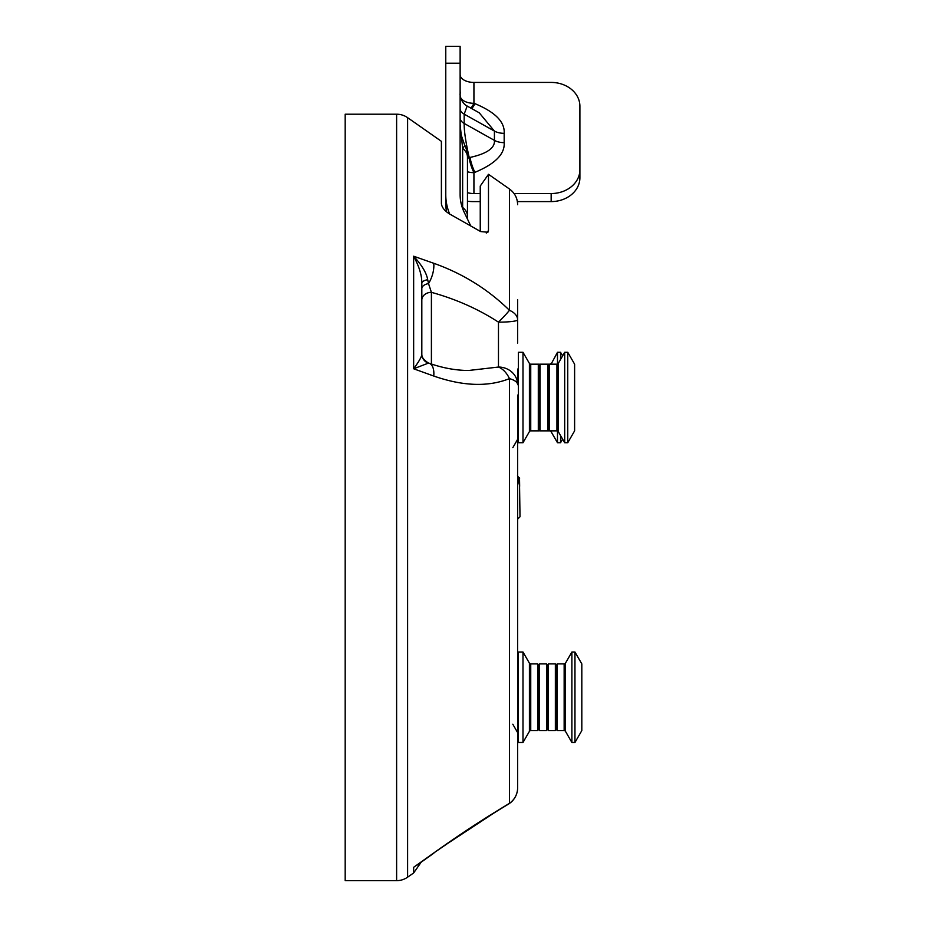 <?xml version="1.0" encoding="UTF-8"?>
<svg xmlns="http://www.w3.org/2000/svg" width="927" height="927" viewBox="0 0 927 927"><rect width="100%" height="100%" fill="white"/><g stroke="black" fill="none" stroke-linecap="round" stroke-linejoin="round"><path stroke-width="1.39" d="M517.625 369.143A1.53 1.53 0 0 0 518.402 367.822A1.53 1.53 0 0 1 517.625 369.143L517.625 384.682A19.166 17.636 180 0 0 498.471 367.046L468.622 370.487C455.817 370.429 442.666 368.019 429.178 363.257L428.193 362.897C423.372 359.583 421.252 356.571 421.82 353.882M517.625 395.076L517.625 787.776A19.166 19.166 0 0 1 508.39 804.161A19.166 19.166 0 0 0 517.625 787.776L517.625 775.262M517.625 343.06L517.625 299.734M512.816 724.242L517.625 732.597L517.625 730.719M517.625 748.054L517.625 744.219M512.816 447.683L517.625 439.34L517.625 400.313M433.743 263.28A19.166 9.618 109.6 0 1 428.517 283.581L427.695 279.711A9.583 3.87 0 0 0 421.82 283.28L421.82 283.28C421.97 275.69 419.247 266.663 413.651 256.211L433.743 263.28C462.677 273.535 487.915 289.212 509.456 310.313A19.166 11.622 0 0 1 517.625 319.838A19.166 2.317 180 0 1 498.471 322.156L498.471 367.046A19.166 12.48 -111.4 0 1 509.456 378.633C488.135 387.092 462.897 386.223 433.743 376.038L413.651 368.784L428.517 363.071M433.743 852.979L454.531 838.75C473.674 825.748 491.623 814.23 508.355 804.184L508.355 804.184A19.166 10.846 -121.1 0 0 509.456 803.338C486.188 817.394 464.833 830.882 433.743 852.979L413.651 867.29L413.651 872.956L407.613 877.185L407.613 117.671L441.391 141.321L441.391 203.673C441.878 207.358 444.531 210.753 449.363 213.847L480.638 231.565L487.915 232.237L488.483 230.545L486.293 233.071M431.403 364.021L431.403 292.329C456.119 299.189 478.471 309.131 498.471 322.156A19.166 1.645 134.9 0 0 509.456 310.313L509.456 188.992L488.483 174.299L488.483 230.545M488.483 174.299L480.244 186.06L480.244 231.344M427.695 362.863A9.583 9.525 0 0 1 421.82 354.091L421.82 300.116A9.583 7.787 0 0 1 431.403 292.329L428.517 283.581A9.583 5.307 0 0 0 421.82 288.645M421.82 296.628L421.82 292.735M433.743 376.038A19.166 9.618 -70.4 0 0 429.178 363.257M427.695 279.711C426.559 273.001 421.878 265.18 413.651 256.211L413.651 368.784C419.247 361.124 421.97 356.223 421.82 354.079L421.82 283.28M418.123 864.346L416.744 865.331M421.82 286.698L421.82 285.979M396.617 880.65L396.617 114.206L345.18 114.206L345.18 880.65L396.617 880.65A19.166 19.166 180 0 0 407.613 877.185M396.617 114.206A19.166 19.166 0 0 1 407.613 117.671M519.444 477.625L520.001 516.779L517.625 519.155M519.514 477.59L519.653 486.316L517.625 475.887M519.653 478.193L518.668 477.729M519.653 486.316L518.761 477.799L517.509 475.655M446.559 211.889A71.843 59.525 0 0 1 445.771 203.094L445.771 194.682A71.843 59.525 0 0 0 449.665 214.021M445.771 193.442L445.771 203.106M470.777 225.979L464.207 212.283A57.486 47.625 180 0 1 460.128 194.682L460.128 63.21L445.771 63.21L445.771 194.682M445.771 63.21L445.771 46.35L460.128 46.35L460.128 63.21M445.771 101.089L445.771 100.336M445.771 111.344L445.771 112.77M445.771 117.208L445.771 115.701M445.771 149.479L445.771 153.418M445.771 156.953L445.771 159.444M445.771 173.337L445.771 142.955M445.771 144.867L445.771 147.984M460.128 74.693A13.801 7.729 180 0 0 473.929 82.422L551.159 82.422A28.737 23.812 0 0 1 579.896 106.234L579.896 177.775A28.737 23.812 180 0 1 551.159 201.588L517.382 201.588M480.244 201.588L473.361 201.588A27.59 15.446 180 0 1 467.463 201.24M514.068 193.546L551.159 193.546A28.737 23.812 0 0 0 579.896 169.734M480.244 193.546L473.929 193.546A13.801 7.729 0 0 1 467.463 192.654M460.128 104.496L460.128 122.723M460.128 128.181L460.128 134.299M460.128 94.125L460.29 91.97M460.128 95.493L460.128 96.871M460.128 97.752L460.128 100.811M462.666 208.656A54.971 45.55 180 0 1 462.643 207.416L462.643 148.366L460.128 124.751L461.229 135.168L464.52 144.705A27.59 5.122 153.3 0 1 462.643 148.366A27.59 15.446 0 0 1 467.463 157.092A27.59 27.59 0 0 0 464.52 144.705M473.929 193.546L473.929 172.665L474.902 172.341C495.215 163.882 504.972 153.975 504.172 142.642L504.172 133.337C504.96 121.982 495.203 112.086 474.902 103.639L473.929 103.314A13.801 2.92 -71.3 0 1 470.823 108.088M474.902 103.639A13.801 2.92 -71.3 0 1 471.646 108.552M467.463 171.762A13.801 7.729 180 0 0 473.929 172.665A13.801 2.92 71.3 0 1 469.05 157.775L470.024 157.439C486.953 153.697 495.088 148.019 494.415 140.371L464.172 123.442C464.045 130.649 465.667 141.796 469.05 156.895L469.05 157.775A13.801 7.659 180 0 0 467.463 158.169M474.902 172.341A13.801 2.92 71.3 0 1 470.024 157.439L469.05 156.895A13.801 7.659 180 0 0 467.463 157.3M460.128 94.021C459.607 92.642 460.406 102.804 467.185 106.049L464.172 114.137L464.172 123.442A13.801 7.729 180 0 1 460.128 117.984L460.128 120.383M460.128 106.431L460.128 108.679A13.801 7.729 180 0 0 464.172 114.137L494.415 131.078L479.224 112.793M562.619 439.155L560.557 442.735L557.486 442.735L551.067 431.623A1.53 1.53 180 0 0 549.746 430.858M562.619 355.887L560.557 352.295L560.557 359.467M560.557 435.574L560.557 442.735M560.557 352.295L557.486 352.295L557.486 364.079M557.486 430.962L557.486 442.735M557.486 352.295L551.067 364.184M549.746 364.184A1.53 1.53 -0 0 0 551.067 363.419M539.352 365.412L539.352 364.184L530.742 364.184L530.742 430.858A1.53 1.53 180 0 0 529.41 431.623A1.53 1.53 180 0 1 530.742 430.858L538.297 430.858L539.178 429.328L540.07 430.858L547.625 430.858L548.506 429.328L549.387 430.858L547.625 430.858L547.625 364.184L540.07 364.184L540.07 430.858M539.352 429.63L539.352 430.858L538.297 430.858L538.297 364.184L539.178 365.713L540.07 364.184M567.753 352.295L567.753 442.735L574.613 430.858L574.613 364.184L567.753 352.295L564.694 352.295L558.274 363.419A1.53 1.53 -0 0 1 556.942 364.184L547.625 364.184L548.506 365.713L548.506 429.328M539.352 430.858L539.711 430.244M539.352 364.184L539.711 364.798M517.625 425.887A1.53 1.53 0 0 1 518.402 427.22A1.53 1.53 0 0 0 517.625 425.887M564.694 352.295L564.694 442.735L558.274 431.623A1.53 1.53 180 0 0 556.942 430.858L549.387 430.858L549.387 364.184L548.506 365.713M567.753 442.735L564.694 442.735M539.178 365.713L539.178 429.328M529.41 363.419L529.41 431.623L522.99 442.735L522.99 352.295L529.41 363.419A1.53 1.53 -0 0 0 530.742 364.184M522.99 442.735L518.402 442.735L518.402 352.295L522.99 352.295M574.96 742.469L574.96 652.029L581.82 663.906L581.82 730.58L574.96 742.469L571.889 742.469L565.482 731.357A1.53 1.53 180 0 0 564.149 730.58L557.127 730.58L557.127 663.906L564.149 663.906A1.53 1.53 -0 0 0 565.482 663.141L565.482 731.357M574.96 652.029L571.889 652.029L571.889 742.469M571.889 652.029L565.482 663.141M546.559 730.58L546.559 663.906L539.537 663.906L539.537 730.58L546.559 730.58L547.44 729.051L548.332 730.58L555.354 730.58L556.235 729.051L557.127 730.58M555.354 730.58L555.354 663.906L548.332 663.906L548.332 730.58M537.764 730.58L537.764 663.906L530.742 663.906L530.742 730.58L537.764 730.58L538.645 729.051L539.537 730.58M537.764 663.906L538.645 665.435L539.537 663.906M538.645 665.435L538.645 729.051M546.559 663.906L547.44 665.435L547.44 729.051M547.44 665.435L548.332 663.906M555.354 663.906L556.235 665.435L556.235 729.051M556.235 665.435L557.127 663.906M529.41 663.141L529.41 731.357L522.99 742.469L522.99 652.029L529.41 663.141A1.53 1.53 -0 0 0 530.742 663.906M529.41 731.357A1.53 1.53 180 0 1 530.742 730.58M522.99 742.469L518.402 742.469L518.402 652.029L522.99 652.029M517.625 725.621A1.53 1.53 0 0 1 518.402 726.942M517.625 668.877A1.53 1.53 0 0 0 518.402 667.544M517.625 384.682A19.166 7.381 180 0 0 509.456 378.633L509.456 803.338A19.166 19.003 180 0 0 517.625 787.776M551.159 201.588L551.159 193.546M462.052 206.895A14.368 8.042 180 0 0 462.643 207.416A27.59 15.446 0 0 1 467.463 216.142L467.463 157.092M473.929 82.422L473.929 103.314A13.801 7.729 0 0 1 460.603 97.578M504.172 142.642A13.801 7.729 0 0 1 494.415 140.371L494.415 131.078A13.801 7.729 -0 0 0 504.172 133.337M551.067 430.858L551.067 431.623M556.942 364.184L556.942 430.858M558.274 363.419L558.274 431.623M564.149 663.906L564.149 730.58M509.456 188.992C514.74 192.886 517.463 198.123 517.625 204.682M448.378 842.967L494.439 812.712M413.651 872.956L421.182 862.168M433.871 853.153L416.698 865.366M445.771 203.094L446.42 211.773M445.771 174.461L445.771 169.351M445.771 163.546L445.771 157.857M445.771 142.364L445.771 143.198M445.771 145.284L445.771 148.853M467.683 219.537L467.463 216.142M460.128 102.051L460.128 98.494M460.128 98.332L460.128 95.724M460.128 95.666L460.128 94.218M467.185 106.049L479.34 112.862M445.771 157.926L445.771 156.512M445.771 121.275L445.771 119.235"/></g></svg>
